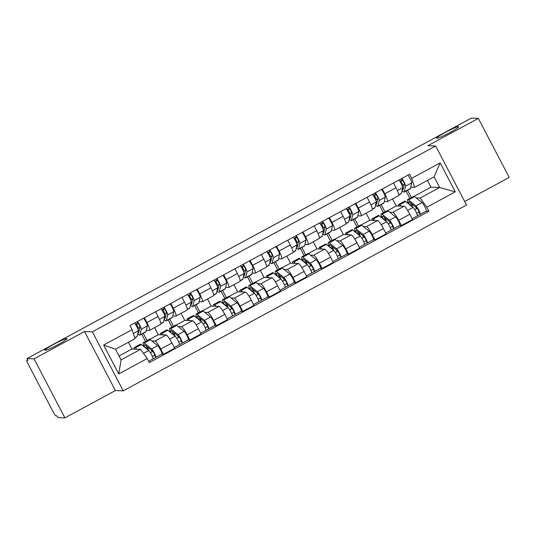 <?xml version="1.0" encoding="UTF-8"?>
<svg xmlns="http://www.w3.org/2000/svg" width="536" height="536" viewBox="0 0 536 536"><rect width="100%" height="100%" fill="white"/><g stroke="black" fill="none" stroke-linecap="round" stroke-linejoin="round"><path stroke-width="0.8" d="M436.833 138.301A12.482 1.132 152.4 0 1 436.612 138.214A12.482 1.132 152.4 0 1 446.287 131.883A12.482 1.132 152.4 0 1 458.521 126.563A12.482 1.132 152.4 0 1 458.736 126.65A12.482 1.132 152.4 0 1 449.068 132.975A12.482 1.132 152.4 0 1 436.833 138.301M45.064 350.323A12.482 1.132 152.4 0 1 44.85 350.236A12.482 1.132 152.4 0 1 54.518 343.911A12.482 1.132 152.4 0 1 66.752 338.585A12.482 1.132 152.4 0 1 66.973 338.672A12.482 1.132 152.4 0 1 57.298 345.003A12.482 1.132 152.4 0 1 45.064 350.323M464.692 201.516L509.2 177.429L478.333 118.382L471.338 118.114L27.048 358.571L34.036 358.839L64.903 417.886L115.401 390.556L123.233 390.851L466.541 205.054L435.668 146.006L92.366 331.804L84.534 331.509L34.036 358.839M64.903 417.886L57.915 417.618L57.017 415.896L55.925 415.856A3.899 0.61 -118.4 0 1 53.426 412.385L27.952 363.669A3.899 0.61 -118.4 0 1 26.8 360.266L27.684 359.783M478.333 118.382L427.835 145.712L435.668 146.006M27.691 359.803L26.854 360.252L27.946 360.293L27.048 358.571M151.856 340.95L154.991 341.07A8.971 1.4 61.6 0 1 160.746 349.05L163.493 354.303L174.676 348.246L171.929 343A8.971 1.4 -118.4 0 0 166.173 335.013L158.341 334.719L154.629 327.617M143.246 333.285L147.072 340.601M149.544 330.37L160.726 324.314A8.971 1.4 -118.4 0 0 158.073 316.488L146.891 322.538A8.971 1.4 61.6 0 1 149.544 330.37A8.971 1.4 61.6 0 1 149.41 330.397L146.348 330.276M146.891 322.538L144.398 317.781M145.537 341.425L141.712 334.109M138.616 328.186L136.533 324.2M161.711 354.229L163.493 354.303M158.073 316.488L155.587 311.724M178.287 326.645L181.429 326.766A8.971 1.4 61.6 0 1 187.185 334.745L189.925 339.992L201.114 333.941L198.367 328.689A8.971 1.4 -118.4 0 0 192.612 320.709L184.779 320.414L181.061 313.312M169.678 318.98L173.503 326.29M170.837 303.476L173.322 308.234A8.971 1.4 61.6 0 1 175.975 316.059A8.971 1.4 61.6 0 1 175.848 316.093L172.78 315.972M171.976 327.121L168.15 319.804M165.048 313.875L162.964 309.895M188.149 339.925L189.925 339.992M175.975 316.059L187.165 310.009A8.971 1.4 -118.4 0 0 184.505 302.177L182.019 297.42M204.719 312.334L207.861 312.455A8.971 1.4 61.6 0 1 213.616 320.434L216.363 325.687L227.545 319.637L224.798 314.384A8.971 1.4 -118.4 0 0 219.043 306.404L211.211 306.103L207.499 299.001M196.116 304.669L199.935 311.986M197.268 289.165L199.754 293.929A8.971 1.4 61.6 0 1 202.414 301.755A8.971 1.4 61.6 0 1 202.28 301.781L199.218 301.668M198.407 312.816L194.581 305.5M191.486 299.57L189.402 295.591M214.581 325.62L216.363 325.687M202.414 301.755L213.596 295.705A8.971 1.4 -118.4 0 0 210.943 287.872L208.45 283.115M231.157 298.029L234.292 298.15A8.971 1.4 61.6 0 1 240.048 306.13L242.795 311.382L253.977 305.326L251.237 300.08A8.971 1.4 -118.4 0 0 245.481 292.1L237.642 291.798L233.93 284.696M222.547 290.365L226.373 297.681M223.706 274.861L226.192 279.618A8.971 1.4 61.6 0 1 228.845 287.45A8.971 1.4 61.6 0 1 228.718 287.477L225.649 287.363M224.839 298.505L221.02 291.195M217.918 285.266L215.834 281.279M241.012 311.315L242.795 311.382M228.845 287.45L240.028 281.4A8.971 1.4 -118.4 0 0 237.374 273.568L234.889 268.811M257.588 283.725L260.731 283.846A8.971 1.4 61.6 0 1 266.486 291.825L269.226 297.078L280.415 291.021L277.668 285.775A8.971 1.4 -118.4 0 0 271.913 277.789L264.08 277.494L260.362 270.392M248.979 276.06L252.804 283.377M250.138 260.556L252.624 265.313A8.971 1.4 61.6 0 1 255.277 273.146A8.971 1.4 61.6 0 1 255.149 273.172L252.088 273.052M251.277 284.201L247.451 276.884M244.349 270.961L242.272 266.975M267.451 297.004L269.226 297.078M255.277 273.146L266.466 267.089A8.971 1.4 -118.4 0 0 263.806 259.263L261.32 254.5M284.026 269.42L287.162 269.541A8.971 1.4 61.6 0 1 292.917 277.521L295.664 282.767L306.847 276.717L304.1 271.464A8.971 1.4 -118.4 0 0 298.344 263.484L290.512 263.189L286.8 256.087M275.417 261.756L279.236 269.065M276.569 246.252L279.062 251.009A8.971 1.4 61.6 0 1 281.715 258.834A8.971 1.4 61.6 0 1 281.581 258.868L278.519 258.747M277.708 269.896L273.883 262.58M270.787 256.65L268.704 252.67M293.882 282.7L295.664 282.767M281.715 258.834L292.897 252.784A8.971 1.4 -118.4 0 0 290.244 244.952L287.752 240.195M310.458 255.109L313.594 255.23A8.971 1.4 61.6 0 1 319.356 263.21L322.096 268.462L333.278 262.412L330.538 257.159A8.971 1.4 -118.4 0 0 324.783 249.18L316.944 248.878L313.232 241.776M301.848 247.444L305.674 254.761M303.007 231.941L305.493 236.704A8.971 1.4 61.6 0 1 308.146 244.53A8.971 1.4 61.6 0 1 308.019 244.557L304.95 244.443M304.14 255.592L300.321 248.275M297.219 242.346L295.135 238.366M320.314 268.395L322.096 268.462M308.146 244.53L319.329 238.48A8.971 1.4 -118.4 0 0 316.675 230.648L314.19 225.891M336.889 240.805L340.032 240.925A8.971 1.4 61.6 0 1 345.787 248.905L348.534 254.158L359.716 248.101L356.969 242.855A8.971 1.4 -118.4 0 0 351.214 234.875L343.382 234.574L339.67 227.472M328.28 233.14L332.106 240.456M329.439 217.636L331.925 222.393A8.971 1.4 61.6 0 1 334.585 230.225A8.971 1.4 61.6 0 1 334.451 230.252L331.389 230.138M330.578 241.28L326.752 233.971M323.657 228.041L321.573 224.055M346.752 254.091L348.534 254.158M334.585 230.225L345.767 224.175A8.971 1.4 -118.4 0 0 343.114 216.343L340.621 211.586M363.328 226.5L366.463 226.621A8.971 1.4 61.6 0 1 372.219 234.601L374.966 239.853L386.148 233.797L383.401 228.55A8.971 1.4 -118.4 0 0 377.646 220.564L369.813 220.269L366.101 213.167M354.718 218.835L358.537 226.152M355.87 203.332L358.363 208.089A8.971 1.4 61.6 0 1 361.016 215.921A8.971 1.4 61.6 0 1 360.882 215.948L357.82 215.827M357.01 226.976L353.184 219.66M350.088 213.737L348.005 209.75M373.183 239.78L374.966 239.853M361.016 215.921L372.198 209.864A8.971 1.4 -118.4 0 0 369.545 202.039L367.06 197.275M389.759 212.196L392.901 212.316A8.971 1.4 61.6 0 1 398.657 220.296L401.397 225.542L412.586 219.492L409.839 214.239A8.971 1.4 -118.4 0 0 404.084 206.26L396.251 205.965L392.533 198.863M381.15 204.531L384.975 211.841M382.309 189.027L384.794 193.784A8.971 1.4 61.6 0 1 387.448 201.61A8.971 1.4 61.6 0 1 387.32 201.643L384.252 201.523M383.448 212.671L379.622 205.355M376.52 199.425L374.436 195.446M399.615 225.475L401.397 225.542M387.448 201.61L398.63 195.56A8.971 1.4 -118.4 0 0 395.977 187.727L393.491 182.97M387.675 210.601L396.251 205.965M361.244 224.906L369.813 220.269M334.806 239.217L343.382 234.574M308.374 253.521L316.944 248.878M281.936 267.826L290.512 263.189M255.505 282.13L264.08 277.494M229.073 296.442L237.642 291.798M202.635 310.746L211.211 306.103M176.203 325.05L184.779 320.414M149.772 339.355L158.341 334.719M140.586 349.351L147.219 358.55L118.751 373.954L103.629 345.037L132.097 329.627L135.005 338.678L115.521 349.231L121.096 359.904L140.586 349.351L131.91 349.023L128.379 342.27M119.052 355.984L131.91 349.023M414.107 196.297L430.984 187.165L439.661 187.493L434.08 176.82L414.596 187.365L411.688 178.314L409.571 174.267L129.98 325.58L132.097 329.627M411.688 178.314L440.157 162.904L455.272 191.828L426.81 207.231L420.177 198.039L439.661 187.493L455.272 191.828M147.219 358.55L149.33 362.597L428.921 211.278L426.81 207.231M123.233 390.851L92.366 331.804M115.401 390.556L84.534 331.509M430.984 187.165L427.453 180.411M416.191 197.885L420.177 198.039M414.596 187.365L410.69 187.218M407.581 190.22L411.407 197.536M426.053 211.171L428.921 211.278M409.879 198.367L406.053 191.05M402.958 185.121L400.874 181.141M118.751 373.954L121.096 359.904M103.629 345.037L115.521 349.231M434.08 176.82L440.157 162.904M137.926 332.742A9.166 1.427 -118.4 0 0 138.549 332.943A9.166 1.427 -118.4 0 0 138.703 332.702L140.01 327.054A2.338 0.362 -118.4 0 0 139.132 324.796A2.338 0.362 -118.4 0 0 137.779 322.994L137.116 321.721M137.792 328.628L139.909 327.483M137.712 333.667A11.705 1.822 -118.4 0 0 139.755 335.174A11.705 1.822 -118.4 0 0 139.95 334.866L141.263 329.218A4.878 0.757 -118.4 0 0 140.097 325.801A4.878 0.757 -118.4 0 0 137.491 321.52M139.755 335.174L145.859 331.871A11.705 1.822 -118.4 0 0 146.053 331.563L147.36 325.915A4.878 0.757 -118.4 0 0 146.194 322.498A4.878 0.757 -118.4 0 0 143.594 318.216M135.454 324.247L137.779 322.994M134.75 337.881L136.874 336.729A11.705 1.822 -118.4 0 0 137.069 336.42L138.382 330.779A4.878 0.757 -118.4 0 0 137.216 327.362A4.878 0.757 -118.4 0 0 134.61 323.074M135.709 324.649L137.524 323.664L137.303 323.248M148.023 347.428L146.382 348.648M134.201 349.11A11.705 1.822 61.6 0 1 134.302 347.509L140.405 344.206A11.705 1.822 61.6 0 1 141.323 344.554L148.707 350.531A4.878 0.757 61.6 0 1 151.721 355.087A4.878 0.757 61.6 0 1 152.968 358.966L148.653 361.298M134.302 347.509A11.705 1.822 61.6 0 1 135.219 347.857L136.901 349.217M144.747 347.328A9.166 1.427 61.6 0 1 144.492 344.876A9.166 1.427 61.6 0 1 145.209 345.151L152.599 351.127A2.338 0.362 61.6 0 1 154.04 353.311A2.338 0.362 61.6 0 1 154.643 355.174A2.338 0.362 61.6 0 1 154.609 355.18L152.345 356.407M150.274 352.541L153.001 351.589M147.105 346.685L145.216 347.71M144.144 346.839L143.849 346.457A11.705 1.822 61.6 0 1 143.286 342.645A11.705 1.822 61.6 0 1 144.204 342.993L151.588 348.976A4.878 0.757 61.6 0 1 154.596 353.526A4.878 0.757 61.6 0 1 155.849 357.405A4.878 0.757 61.6 0 1 155.775 357.418L153.021 358.912M143.286 342.645L149.383 339.342A11.705 1.822 61.6 0 1 150.301 339.697L157.691 345.673A4.878 0.757 61.6 0 1 160.7 350.222A4.878 0.757 61.6 0 1 161.952 354.102L155.849 357.405M151.353 350.122L152.103 351.556M146.241 348.387L147.648 348.44L148.767 350.584M147.648 348.44L148.626 347.911M154.669 355.147L155.775 357.418M164.358 318.431A9.166 1.427 -118.4 0 0 164.981 318.632A9.166 1.427 -118.4 0 0 165.135 318.397L166.448 312.749A2.338 0.362 -118.4 0 0 165.57 310.491A2.338 0.362 -118.4 0 0 164.21 308.682L163.547 307.416M164.23 314.324L166.348 313.178M164.143 319.362A11.705 1.822 -118.4 0 0 166.194 320.863A11.705 1.822 -118.4 0 0 166.388 320.562L167.694 314.913A4.878 0.757 -118.4 0 0 166.529 311.496A4.878 0.757 -118.4 0 0 163.929 307.215M166.194 320.863L172.291 317.567A11.705 1.822 -118.4 0 0 172.485 317.258L173.798 311.61A4.878 0.757 -118.4 0 0 172.632 308.193A4.878 0.757 -118.4 0 0 170.026 303.912M161.892 309.942L164.21 308.682M160.901 323.731L163.312 322.424A11.705 1.822 -118.4 0 0 163.507 322.116L164.813 316.468A4.878 0.757 -118.4 0 0 163.648 313.051A4.878 0.757 -118.4 0 0 161.048 308.77M162.147 310.337L163.956 309.359L163.735 308.944M190.796 304.126A9.166 1.427 -118.4 0 0 191.419 304.327A9.166 1.427 -118.4 0 0 191.566 304.086L192.88 298.438A2.338 0.362 -118.4 0 0 192.002 296.187A2.338 0.362 -118.4 0 0 190.649 294.378L189.985 293.112M190.662 300.019L192.779 298.874M190.575 305.058A11.705 1.822 -118.4 0 0 192.625 306.559A11.705 1.822 -118.4 0 0 192.819 306.25L194.126 300.602A4.878 0.757 -118.4 0 0 192.967 297.185A4.878 0.757 -118.4 0 0 190.36 292.904M192.625 306.559L198.722 303.255A11.705 1.822 -118.4 0 0 198.916 302.954L200.23 297.306A4.878 0.757 -118.4 0 0 199.064 293.889A4.878 0.757 -118.4 0 0 196.464 289.608M188.324 295.638L190.649 294.378M187.332 309.426L189.744 308.12A11.705 1.822 -118.4 0 0 189.938 307.811L191.245 302.163A4.878 0.757 -118.4 0 0 190.086 298.746A4.878 0.757 -118.4 0 0 187.479 294.465M188.578 296.033L190.387 295.055L190.173 294.632M174.455 333.117L172.813 334.343M160.639 334.806A11.705 1.822 61.6 0 1 160.74 333.198L166.837 329.901A11.705 1.822 61.6 0 1 167.755 330.25L175.145 336.226A4.878 0.757 61.6 0 1 178.153 340.775A4.878 0.757 61.6 0 1 179.399 344.655L174.254 347.442M160.74 333.198A11.705 1.822 61.6 0 1 161.658 333.546L163.333 334.906M171.185 333.024A9.166 1.427 61.6 0 1 170.924 330.571A9.166 1.427 61.6 0 1 171.641 330.846L179.031 336.822A2.338 0.362 61.6 0 1 180.478 339.007A2.338 0.362 61.6 0 1 181.074 340.869A2.338 0.362 61.6 0 1 181.041 340.876L178.776 342.102M176.713 338.236L179.439 337.278M173.543 332.38L171.647 333.399M170.582 332.534L170.281 332.146A11.705 1.822 61.6 0 1 169.718 328.34A11.705 1.822 61.6 0 1 170.636 328.689L178.026 334.665A4.878 0.757 61.6 0 1 181.034 339.221A4.878 0.757 61.6 0 1 182.28 343.1A4.878 0.757 61.6 0 1 182.213 343.114L179.453 344.608M169.718 328.34L175.821 325.037A11.705 1.822 61.6 0 1 176.733 325.385L184.123 331.369A4.878 0.757 61.6 0 1 187.131 335.918A4.878 0.757 61.6 0 1 188.384 339.797L182.28 343.1M177.785 335.811L178.535 337.245M172.679 334.082L174.079 334.136L175.205 336.28M174.079 334.136L175.058 333.606M181.101 340.842L182.213 343.114M200.893 318.813L199.245 320.032M187.071 320.501A11.705 1.822 61.6 0 1 187.171 318.893L193.275 315.59A11.705 1.822 61.6 0 1 194.186 315.939L201.576 321.922A4.878 0.757 61.6 0 1 204.585 326.471A4.878 0.757 61.6 0 1 205.837 330.35L200.692 333.137M187.171 318.893A11.705 1.822 61.6 0 1 188.089 319.242L189.771 320.602M197.617 318.712A9.166 1.427 61.6 0 1 197.362 316.267A9.166 1.427 61.6 0 1 198.079 316.535L205.462 322.518A2.338 0.362 61.6 0 1 206.909 324.702A2.338 0.362 61.6 0 1 207.512 326.565A2.338 0.362 61.6 0 1 207.479 326.571L205.214 327.798M203.144 323.932L205.871 322.974M199.975 318.069L198.085 319.094M197.014 318.23L196.719 317.841A11.705 1.822 61.6 0 1 196.156 314.036A11.705 1.822 61.6 0 1 197.067 314.384L204.457 320.361A4.878 0.757 61.6 0 1 207.465 324.91A4.878 0.757 61.6 0 1 208.718 328.796A4.878 0.757 61.6 0 1 208.645 328.809L205.891 330.303M196.156 314.036L202.253 310.733A11.705 1.822 61.6 0 1 203.171 311.081L210.554 317.057A4.878 0.757 61.6 0 1 213.569 321.613A4.878 0.757 61.6 0 1 214.815 325.493L208.718 328.796M204.223 321.506L204.966 322.94M199.111 319.778L200.518 319.831L201.637 321.969M200.518 319.831L201.496 319.302M207.532 326.538L208.645 328.809M217.227 289.822A9.166 1.427 -118.4 0 0 217.851 290.023A9.166 1.427 -118.4 0 0 218.005 289.782L219.311 284.134A2.338 0.362 -118.4 0 0 218.433 281.882A2.338 0.362 -118.4 0 0 217.08 280.073L216.417 278.807M217.093 285.708L219.217 284.562M217.013 290.747A11.705 1.822 -118.4 0 0 219.056 292.254A11.705 1.822 -118.4 0 0 219.251 291.946L220.564 286.298A4.878 0.757 -118.4 0 0 219.398 282.881A4.878 0.757 -118.4 0 0 216.799 278.599M219.056 292.254L225.16 288.951A11.705 1.822 -118.4 0 0 225.355 288.643L226.661 282.995A4.878 0.757 -118.4 0 0 225.495 279.578A4.878 0.757 -118.4 0 0 222.896 275.296M214.755 281.326L217.08 280.073M213.764 295.115L216.175 293.808A11.705 1.822 -118.4 0 0 216.37 293.507L217.683 287.859A4.878 0.757 -118.4 0 0 216.517 284.442A4.878 0.757 -118.4 0 0 213.918 280.161M215.01 281.728L216.825 280.743L216.604 280.328M243.659 275.517A9.166 1.427 -118.4 0 0 244.289 275.718A9.166 1.427 -118.4 0 0 244.436 275.477L245.749 269.829A2.338 0.362 -118.4 0 0 244.872 267.571A2.338 0.362 -118.4 0 0 243.512 265.769L242.855 264.496M243.532 271.404L245.649 270.258M243.445 276.442A11.705 1.822 -118.4 0 0 245.495 277.95A11.705 1.822 -118.4 0 0 245.689 277.641L246.995 271.993A4.878 0.757 -118.4 0 0 245.83 268.576A4.878 0.757 -118.4 0 0 243.23 264.295M245.495 277.95L251.592 274.646A11.705 1.822 -118.4 0 0 251.786 274.338L253.099 268.69A4.878 0.757 -118.4 0 0 251.933 265.273A4.878 0.757 -118.4 0 0 249.327 260.992M241.193 267.022L243.512 265.769M240.202 280.81L242.614 279.504A11.705 1.822 -118.4 0 0 242.808 279.196L244.115 273.554A4.878 0.757 -118.4 0 0 242.949 270.137A4.878 0.757 -118.4 0 0 240.349 265.849M241.448 267.424L243.257 266.439L243.043 266.024M270.097 261.206A9.166 1.427 -118.4 0 0 270.72 261.407A9.166 1.427 -118.4 0 0 270.874 261.173L272.181 255.525A2.338 0.362 -118.4 0 0 271.303 253.267A2.338 0.362 -118.4 0 0 269.95 251.458L269.286 250.191M269.963 257.099L272.08 255.953M269.876 262.137A11.705 1.822 -118.4 0 0 271.926 263.638A11.705 1.822 -118.4 0 0 272.12 263.337L273.434 257.689A4.878 0.757 -118.4 0 0 272.268 254.272A4.878 0.757 -118.4 0 0 269.662 249.99M271.926 263.638L278.03 260.342A11.705 1.822 -118.4 0 0 278.218 260.034L279.531 254.386A4.878 0.757 -118.4 0 0 278.365 250.969A4.878 0.757 -118.4 0 0 275.765 246.687M267.625 252.717L269.95 251.458M266.633 266.506L269.045 265.199A11.705 1.822 -118.4 0 0 269.24 264.891L270.553 259.243A4.878 0.757 -118.4 0 0 269.387 255.826A4.878 0.757 -118.4 0 0 266.781 251.545M267.879 253.113L269.695 252.134L269.474 251.719M227.324 304.508L225.683 305.728M213.502 306.19A11.705 1.822 61.6 0 1 213.609 304.589L219.706 301.286A11.705 1.822 61.6 0 1 220.624 301.634L228.008 307.61A4.878 0.757 61.6 0 1 231.023 312.166A4.878 0.757 61.6 0 1 232.269 316.046L227.123 318.833M213.609 304.589A11.705 1.822 61.6 0 1 214.521 304.937L216.202 306.297M224.048 304.408A9.166 1.427 61.6 0 1 223.793 301.956A9.166 1.427 61.6 0 1 224.51 302.23L231.9 308.207A2.338 0.362 61.6 0 1 233.341 310.391A2.338 0.362 61.6 0 1 233.944 312.254A2.338 0.362 61.6 0 1 233.91 312.26L231.646 313.486M229.576 309.62L232.309 308.669M226.406 303.765L224.517 304.79M223.445 303.919L223.15 303.537A11.705 1.822 61.6 0 1 222.587 299.725A11.705 1.822 61.6 0 1 223.505 300.08L230.889 306.056A4.878 0.757 61.6 0 1 233.904 310.605A4.878 0.757 61.6 0 1 235.15 314.485A4.878 0.757 61.6 0 1 235.083 314.505L232.323 315.992M222.587 299.725L228.684 296.428A11.705 1.822 61.6 0 1 229.602 296.776L236.992 302.753A4.878 0.757 61.6 0 1 240.001 307.302A4.878 0.757 61.6 0 1 241.254 311.188L235.15 314.485M230.654 307.202L231.405 308.635M225.542 305.466L226.949 305.52L228.068 307.664M226.949 305.52L227.927 304.997M233.971 312.233L235.083 314.505M253.756 290.204L252.114 291.423M239.94 291.885A11.705 1.822 61.6 0 1 240.041 290.284L246.138 286.981A11.705 1.822 61.6 0 1 247.056 287.33L254.446 293.306A4.878 0.757 61.6 0 1 257.454 297.862A4.878 0.757 61.6 0 1 258.707 301.741L253.561 304.522M240.041 290.284A11.705 1.822 61.6 0 1 240.959 290.633L242.634 291.993M250.486 290.103A9.166 1.427 61.6 0 1 250.232 287.651A9.166 1.427 61.6 0 1 250.949 287.926L258.332 293.902A2.338 0.362 61.6 0 1 259.779 296.086A2.338 0.362 61.6 0 1 260.375 297.949A2.338 0.362 61.6 0 1 260.342 297.956L258.077 299.182M256.014 295.316L258.741 294.365M252.845 289.46L250.955 290.485M249.883 289.614L249.582 289.232A11.705 1.822 61.6 0 1 249.019 285.42A11.705 1.822 61.6 0 1 249.937 285.768L257.327 291.752A4.878 0.757 61.6 0 1 260.335 296.301A4.878 0.757 61.6 0 1 261.588 300.18A4.878 0.757 61.6 0 1 261.514 300.194L258.754 301.688M249.019 285.42L255.123 282.117A11.705 1.822 61.6 0 1 256.041 282.472L263.424 288.448A4.878 0.757 61.6 0 1 266.432 292.998A4.878 0.757 61.6 0 1 267.685 296.877L261.588 300.18M257.086 292.897L257.836 294.331M251.98 291.162L253.387 291.216L254.506 293.36M253.387 291.216L254.359 290.686M260.402 297.922L261.514 300.194M280.194 275.893L278.546 277.119M266.372 277.581A11.705 1.822 61.6 0 1 266.472 275.973L272.576 272.677A11.705 1.822 61.6 0 1 273.487 273.025L280.877 279.001A4.878 0.757 61.6 0 1 283.886 283.551A4.878 0.757 61.6 0 1 285.139 287.43L279.993 290.217M266.472 275.973A11.705 1.822 61.6 0 1 267.39 276.321L269.072 277.682M276.918 275.799A9.166 1.427 61.6 0 1 276.663 273.347A9.166 1.427 61.6 0 1 277.38 273.621L284.77 279.598A2.338 0.362 61.6 0 1 286.211 281.782A2.338 0.362 61.6 0 1 286.814 283.645A2.338 0.362 61.6 0 1 286.78 283.651L284.515 284.877M282.445 281.011L285.172 280.053M279.276 275.156L277.387 276.174M276.315 275.31L276.02 274.921A11.705 1.822 61.6 0 1 275.457 271.115A11.705 1.822 61.6 0 1 276.368 271.464L283.758 277.44A4.878 0.757 61.6 0 1 286.767 281.996A4.878 0.757 61.6 0 1 288.02 285.876A4.878 0.757 61.6 0 1 287.946 285.889L285.192 287.383M275.457 271.115L281.554 267.812A11.705 1.822 61.6 0 1 282.472 268.161L289.862 274.144A4.878 0.757 61.6 0 1 292.87 278.693A4.878 0.757 61.6 0 1 294.117 282.572L288.02 285.876M283.524 278.586L284.274 280.02M278.412 276.857L279.819 276.911L280.938 279.055M279.819 276.911L280.797 276.382M286.834 283.618L287.946 285.889M296.529 246.902A9.166 1.427 -118.4 0 0 297.152 247.103A9.166 1.427 -118.4 0 0 297.306 246.862L298.612 241.213A2.338 0.362 -118.4 0 0 297.735 238.962A2.338 0.362 -118.4 0 0 296.381 237.153L295.718 235.887M296.401 242.795L298.519 241.649M296.314 247.833A11.705 1.822 -118.4 0 0 298.358 249.334A11.705 1.822 -118.4 0 0 298.552 249.026L299.865 243.378A4.878 0.757 -118.4 0 0 298.699 239.96A4.878 0.757 -118.4 0 0 296.1 235.679M298.358 249.334L304.461 246.031A11.705 1.822 -118.4 0 0 304.656 245.729L305.962 240.081A4.878 0.757 -118.4 0 0 304.803 236.664A4.878 0.757 -118.4 0 0 302.197 232.383M294.056 238.413L296.381 237.153M293.071 252.201L295.483 250.895A11.705 1.822 -118.4 0 0 295.671 250.587L296.984 244.939A4.878 0.757 -118.4 0 0 295.818 241.522A4.878 0.757 -118.4 0 0 293.219 237.24M294.318 238.808L296.127 237.83L295.906 237.408M306.625 261.588L304.984 262.808M292.803 263.276A11.705 1.822 61.6 0 1 292.911 261.669L299.008 258.365A11.705 1.822 61.6 0 1 299.925 258.714L307.309 264.697A4.878 0.757 61.6 0 1 310.324 269.246A4.878 0.757 61.6 0 1 311.57 273.125L306.425 275.913M292.911 261.669A11.705 1.822 61.6 0 1 293.822 262.017L295.504 263.377M303.349 261.488A9.166 1.427 61.6 0 1 303.095 259.042A9.166 1.427 61.6 0 1 303.812 259.31L311.202 265.293A2.338 0.362 61.6 0 1 312.649 267.477A2.338 0.362 61.6 0 1 313.245 269.34A2.338 0.362 61.6 0 1 313.212 269.347L310.947 270.573M308.877 266.707L311.61 265.749M305.708 260.844L303.818 261.87M302.746 261.005L302.451 260.617A11.705 1.822 61.6 0 1 301.889 256.811A11.705 1.822 61.6 0 1 302.807 257.159L310.19 263.136A4.878 0.757 61.6 0 1 313.205 267.685A4.878 0.757 61.6 0 1 314.451 271.571A4.878 0.757 61.6 0 1 314.384 271.585L311.624 273.079M301.889 256.811L307.992 253.508A11.705 1.822 61.6 0 1 308.904 253.856L316.294 259.833A4.878 0.757 61.6 0 1 319.302 264.389A4.878 0.757 61.6 0 1 320.555 268.268L314.451 271.571M309.955 264.281L310.706 265.715M304.85 262.553L306.25 262.606L307.369 264.744M306.25 262.606L307.229 262.077M313.272 269.313L314.384 271.585M322.96 232.597A9.166 1.427 -118.4 0 0 323.59 232.798A9.166 1.427 -118.4 0 0 323.737 232.557L325.05 226.909A2.338 0.362 -118.4 0 0 324.173 224.658A2.338 0.362 -118.4 0 0 322.819 222.849L322.156 221.582M322.833 228.483L324.95 227.338M322.746 233.522A11.705 1.822 -118.4 0 0 324.796 235.029A11.705 1.822 -118.4 0 0 324.99 234.721L326.297 229.073A4.878 0.757 -118.4 0 0 325.138 225.656A4.878 0.757 -118.4 0 0 322.531 221.375M324.796 235.029L330.893 231.726A11.705 1.822 -118.4 0 0 331.087 231.418L332.4 225.77A4.878 0.757 -118.4 0 0 331.235 222.353A4.878 0.757 -118.4 0 0 328.635 218.072M320.495 224.102L322.819 222.849M319.503 237.89L321.915 236.584A11.705 1.822 -118.4 0 0 322.109 236.282L323.416 230.634A4.878 0.757 -118.4 0 0 322.257 227.217A4.878 0.757 -118.4 0 0 319.65 222.936M320.749 224.504L322.558 223.519L322.344 223.103M333.057 247.284L331.416 248.503M319.242 248.965A11.705 1.822 61.6 0 1 319.342 247.364L325.446 244.061A11.705 1.822 61.6 0 1 326.357 244.409L333.747 250.386A4.878 0.757 61.6 0 1 336.755 254.942A4.878 0.757 61.6 0 1 338.008 258.821L332.863 261.608M319.342 247.364A11.705 1.822 61.6 0 1 320.26 247.712L321.935 249.073M329.787 247.183A9.166 1.427 61.6 0 1 329.533 244.731A9.166 1.427 61.6 0 1 330.25 245.006L337.633 250.982A2.338 0.362 61.6 0 1 339.08 253.166A2.338 0.362 61.6 0 1 339.683 255.029A2.338 0.362 61.6 0 1 339.643 255.036L337.379 256.262M335.315 252.396L338.042 251.444M332.146 246.54L330.256 247.565M329.184 246.694L328.883 246.312A11.705 1.822 61.6 0 1 328.32 242.5A11.705 1.822 61.6 0 1 329.238 242.855L336.628 248.831A4.878 0.757 61.6 0 1 339.636 253.381A4.878 0.757 61.6 0 1 340.889 257.26A4.878 0.757 61.6 0 1 340.816 257.28L338.055 258.767M328.32 242.5L334.424 239.203A11.705 1.822 61.6 0 1 335.342 239.552L342.725 245.528A4.878 0.757 61.6 0 1 345.74 250.078A4.878 0.757 61.6 0 1 346.986 253.964L340.889 257.26M336.387 249.977L337.137 251.411M331.281 248.242L332.689 248.295L333.807 250.439M332.689 248.295L333.66 247.773M339.703 255.009L340.816 257.28M349.398 218.293A9.166 1.427 -118.4 0 0 350.021 218.494A9.166 1.427 -118.4 0 0 350.175 218.253L351.482 212.604A2.338 0.362 -118.4 0 0 350.604 210.346A2.338 0.362 -118.4 0 0 349.251 208.544L348.588 207.271M349.264 214.179L351.382 213.033M349.184 219.217A11.705 1.822 -118.4 0 0 351.227 220.725A11.705 1.822 -118.4 0 0 351.422 220.417L352.735 214.769A4.878 0.757 -118.4 0 0 351.569 211.352A4.878 0.757 -118.4 0 0 348.963 207.07M351.227 220.725L357.331 217.422A11.705 1.822 -118.4 0 0 357.525 217.114L358.832 211.465A4.878 0.757 -118.4 0 0 357.666 208.048A4.878 0.757 -118.4 0 0 355.067 203.767M346.926 209.797L349.251 208.544M345.934 223.586L348.346 222.279A11.705 1.822 -118.4 0 0 348.541 221.971L349.854 216.33A4.878 0.757 -118.4 0 0 348.688 212.913A4.878 0.757 -118.4 0 0 346.082 208.625M347.181 210.199L348.996 209.214L348.775 208.799M359.495 232.979L357.854 234.199M345.673 234.661A11.705 1.822 61.6 0 1 345.774 233.06L351.877 229.756A11.705 1.822 61.6 0 1 352.795 230.105L360.179 236.081A4.878 0.757 61.6 0 1 363.194 240.637A4.878 0.757 61.6 0 1 364.44 244.517L359.294 247.297M345.774 233.06A11.705 1.822 61.6 0 1 346.692 233.408L348.373 234.768M356.219 232.879A9.166 1.427 61.6 0 1 355.964 230.426A9.166 1.427 61.6 0 1 356.681 230.701L364.071 236.678A2.338 0.362 61.6 0 1 365.512 238.862A2.338 0.362 61.6 0 1 366.115 240.724A2.338 0.362 61.6 0 1 366.081 240.731L363.817 241.957M361.746 238.091L364.473 237.14M358.577 232.235L356.688 233.261M355.616 232.39L355.321 232.008A11.705 1.822 61.6 0 1 354.758 228.195A11.705 1.822 61.6 0 1 355.676 228.544L363.06 234.527A4.878 0.757 61.6 0 1 366.068 239.076A4.878 0.757 61.6 0 1 367.321 242.955A4.878 0.757 61.6 0 1 367.247 242.969L364.493 244.463M354.758 228.195L360.855 224.892A11.705 1.822 61.6 0 1 361.773 225.247L369.163 231.224A4.878 0.757 61.6 0 1 372.172 235.773A4.878 0.757 61.6 0 1 373.425 239.652L367.321 242.955M362.825 235.673L363.576 237.106M357.713 233.937L359.12 233.991L360.239 236.135M359.12 233.991L360.098 233.462M366.142 240.698L367.247 242.969M375.83 203.982A9.166 1.427 -118.4 0 0 376.453 204.183A9.166 1.427 -118.4 0 0 376.607 203.948L377.92 198.3A2.338 0.362 -118.4 0 0 377.043 196.042A2.338 0.362 -118.4 0 0 375.682 194.233L375.019 192.967M375.703 199.874L377.82 198.729M375.615 204.913A11.705 1.822 -118.4 0 0 377.666 206.414A11.705 1.822 -118.4 0 0 377.853 206.112L379.166 200.464A4.878 0.757 -118.4 0 0 378.001 197.047A4.878 0.757 -118.4 0 0 375.401 192.766M377.666 206.414L383.763 203.117A11.705 1.822 -118.4 0 0 383.957 202.809L385.263 197.161A4.878 0.757 -118.4 0 0 384.104 193.744A4.878 0.757 -118.4 0 0 381.498 189.463M373.364 195.493L375.682 194.233M372.373 209.281L374.785 207.975A11.705 1.822 -118.4 0 0 374.979 207.667L376.285 202.018A4.878 0.757 -118.4 0 0 375.12 198.601A4.878 0.757 -118.4 0 0 372.52 194.32M373.619 195.888L375.428 194.91L375.207 194.494M385.927 218.668L384.285 219.894M372.111 220.356A11.705 1.822 61.6 0 1 372.212 218.748L378.309 215.452A11.705 1.822 61.6 0 1 379.227 215.8L386.617 221.777A4.878 0.757 61.6 0 1 389.625 226.326A4.878 0.757 61.6 0 1 390.871 230.205L385.726 232.993M372.212 218.748A11.705 1.822 61.6 0 1 373.123 219.097L374.805 220.457M382.657 218.574A9.166 1.427 61.6 0 1 382.396 216.122A9.166 1.427 61.6 0 1 383.113 216.397L390.503 222.373A2.338 0.362 61.6 0 1 391.95 224.557A2.338 0.362 61.6 0 1 392.546 226.42A2.338 0.362 61.6 0 1 392.513 226.427L390.248 227.653M388.185 223.787L390.912 222.829M385.009 217.931L383.119 218.949M382.054 218.085L381.753 217.696A11.705 1.822 61.6 0 1 381.19 213.891A11.705 1.822 61.6 0 1 382.108 214.239L389.498 220.216A4.878 0.757 61.6 0 1 392.506 224.772A4.878 0.757 61.6 0 1 393.752 228.651A4.878 0.757 61.6 0 1 393.685 228.664L390.925 230.158M381.19 213.891L387.293 210.588A11.705 1.822 61.6 0 1 388.205 210.936L395.595 216.919A4.878 0.757 61.6 0 1 398.603 221.469A4.878 0.757 61.6 0 1 399.856 225.348L393.752 228.651M389.257 221.361L390.007 222.795M384.151 219.633L385.552 219.686L386.677 221.83M385.552 219.686L386.53 219.157M392.573 226.393L393.685 228.664M402.261 189.677A9.166 1.427 -118.4 0 0 402.891 189.878A9.166 1.427 -118.4 0 0 403.038 189.637L404.352 183.989A2.338 0.362 -118.4 0 0 403.474 181.738A2.338 0.362 -118.4 0 0 402.121 179.929L401.457 178.662M402.134 185.57L404.251 184.424M402.047 190.608A11.705 1.822 -118.4 0 0 404.097 192.109A11.705 1.822 -118.4 0 0 404.291 191.801L405.598 186.153A4.878 0.757 -118.4 0 0 404.439 182.736A4.878 0.757 -118.4 0 0 401.833 178.455M404.097 192.109L410.194 188.806A11.705 1.822 -118.4 0 0 410.388 188.505L411.702 182.856A4.878 0.757 -118.4 0 0 410.536 179.439A4.878 0.757 -118.4 0 0 407.936 175.158M399.796 181.188L402.121 179.929M398.804 194.977L401.216 193.67A11.705 1.822 -118.4 0 0 401.41 193.362L402.717 187.714A4.878 0.757 -118.4 0 0 401.558 184.297A4.878 0.757 -118.4 0 0 398.952 180.016M400.05 181.583L401.859 180.605L401.645 180.183M412.365 204.363L410.717 205.583M398.543 206.052A11.705 1.822 61.6 0 1 398.643 204.444L404.747 201.141A11.705 1.822 61.6 0 1 405.658 201.489L413.048 207.472A4.878 0.757 61.6 0 1 416.057 212.022A4.878 0.757 61.6 0 1 417.31 215.901L412.164 218.688M398.643 204.444A11.705 1.822 61.6 0 1 399.561 204.792L401.243 206.152M409.089 204.263A9.166 1.427 61.6 0 1 408.834 201.817A9.166 1.427 61.6 0 1 409.551 202.085L416.934 208.069A2.338 0.362 61.6 0 1 418.382 210.253A2.338 0.362 61.6 0 1 418.985 212.115A2.338 0.362 61.6 0 1 418.951 212.122L416.686 213.348M414.616 209.482L417.343 208.524M411.447 203.62L409.558 204.645M408.486 203.78L408.191 203.392A11.705 1.822 61.6 0 1 407.628 199.586A11.705 1.822 61.6 0 1 408.539 199.935L415.929 205.911A4.878 0.757 61.6 0 1 418.938 210.46A4.878 0.757 61.6 0 1 420.19 214.346A4.878 0.757 61.6 0 1 420.117 214.36L417.363 215.854M407.628 199.586L413.725 196.283A11.705 1.822 61.6 0 1 414.643 196.632L422.026 202.608A4.878 0.757 61.6 0 1 425.041 207.164A4.878 0.757 61.6 0 1 426.288 211.043L420.19 214.346M415.695 207.057L416.438 208.491M410.583 205.328L411.99 205.382L413.109 207.519M411.99 205.382L412.968 204.853M419.005 212.089L420.117 214.36M404.084 206.26L392.901 212.316M377.646 220.564L366.463 226.621M351.214 234.875L340.032 240.925M324.783 249.18L313.594 255.23M298.344 263.484L287.162 269.541M271.913 277.789L260.731 283.846M245.481 292.1L234.292 298.15M219.043 306.404L207.861 312.455M192.612 320.709L181.429 326.766M166.173 335.013L154.991 341.07M369.545 202.039L358.363 208.089M343.114 216.343L331.925 222.393M316.675 230.648L305.493 236.704M290.244 244.952L279.062 251.009M263.806 259.263L252.624 265.313M237.374 273.568L226.192 279.618M210.943 287.872L199.754 293.929M184.505 302.177L173.322 308.234M395.977 187.727L384.794 193.784M383.401 228.55L372.219 234.601M356.969 242.855L345.787 248.905M330.538 257.159L319.356 263.21M304.1 271.464L292.917 277.521M277.668 285.775L266.486 291.825M251.237 300.08L240.048 306.13M224.798 314.384L213.616 320.434M198.367 328.689L187.185 334.745M171.929 343L160.746 349.05M409.839 214.239L398.657 220.296M139.95 334.866L146.053 331.563M141.263 329.218L147.36 325.915M134.69 337.707L137.069 336.42M133.343 333.506L138.382 330.779M141.323 344.554L135.219 347.857M148.707 350.531L143.474 353.365M150.301 339.697L144.204 342.993M157.691 345.673L151.588 348.976M166.388 320.562L172.485 317.258M167.694 314.913L173.798 311.61M160.88 323.536L163.507 322.116M159.467 319.362L164.813 316.468M192.819 306.25L198.916 302.954M194.126 300.602L200.23 297.306M187.319 309.232L189.938 307.811M185.905 305.058L191.245 302.163M167.755 330.25L161.658 333.546M175.145 336.226L169.724 339.154M176.733 325.385L170.636 328.689M184.123 331.369L178.026 334.665M194.186 315.939L188.089 319.242M201.576 321.922L196.163 324.85M203.171 311.081L197.067 314.384M210.554 317.057L204.457 320.361M219.251 291.946L225.355 288.643M220.564 286.298L226.661 282.995M213.75 294.921L216.37 293.507M212.336 290.753L217.683 287.859M245.689 277.641L251.786 274.338M246.995 271.993L253.099 268.69M240.182 280.616L242.808 279.196M238.768 276.442L244.115 273.554M272.12 263.337L278.218 260.034M273.434 257.689L279.531 254.386M266.62 266.312L269.24 264.891M265.206 262.137L270.553 259.243M220.624 301.634L214.521 304.937M228.008 307.61L222.594 310.545M229.602 296.776L223.505 300.08M236.992 302.753L230.889 306.056M247.056 287.33L240.959 290.633M254.446 293.306L249.026 296.24M256.041 282.472L249.937 285.768M263.424 288.448L257.327 291.752M273.487 273.025L267.39 276.321M280.877 279.001L275.464 281.929M282.472 268.161L276.368 271.464M289.862 274.144L283.758 277.44M298.552 249.026L304.656 245.729M299.865 243.378L305.962 240.081M293.051 252.007L295.671 250.587M291.638 247.833L296.984 244.939M299.925 258.714L293.822 262.017M307.309 264.697L301.895 267.625M308.904 253.856L302.807 257.159M316.294 259.833L310.19 263.136M324.99 234.721L331.087 231.418M326.297 229.073L332.4 225.77M319.49 237.696L322.109 236.282M318.069 233.529L323.416 230.634M326.357 244.409L320.26 247.712M333.747 250.386L328.334 253.32M335.342 239.552L329.238 242.855M342.725 245.528L336.628 248.831M351.422 220.417L357.525 217.114M352.735 214.769L358.832 211.465M345.921 223.391L348.541 221.971M344.507 219.217L349.854 216.33M352.795 230.105L346.692 233.408M360.179 236.081L354.765 239.016M361.773 225.247L355.676 228.544M369.163 231.224L363.06 234.527M377.853 206.112L383.957 202.809M379.166 200.464L385.263 197.161M372.353 209.087L374.979 207.667M370.939 204.913L376.285 202.018M379.227 215.8L373.123 219.097M386.617 221.777L381.197 224.705M388.205 210.936L382.108 214.239M395.595 216.919L389.498 220.216M404.291 191.801L410.388 188.505M405.598 186.153L411.702 182.856M398.791 194.782L401.41 193.362M397.377 190.608L402.717 187.714M405.658 201.489L399.561 204.792M413.048 207.472L407.635 210.4M414.643 196.632L408.539 199.935M422.026 202.608L415.929 205.911"/></g></svg>
